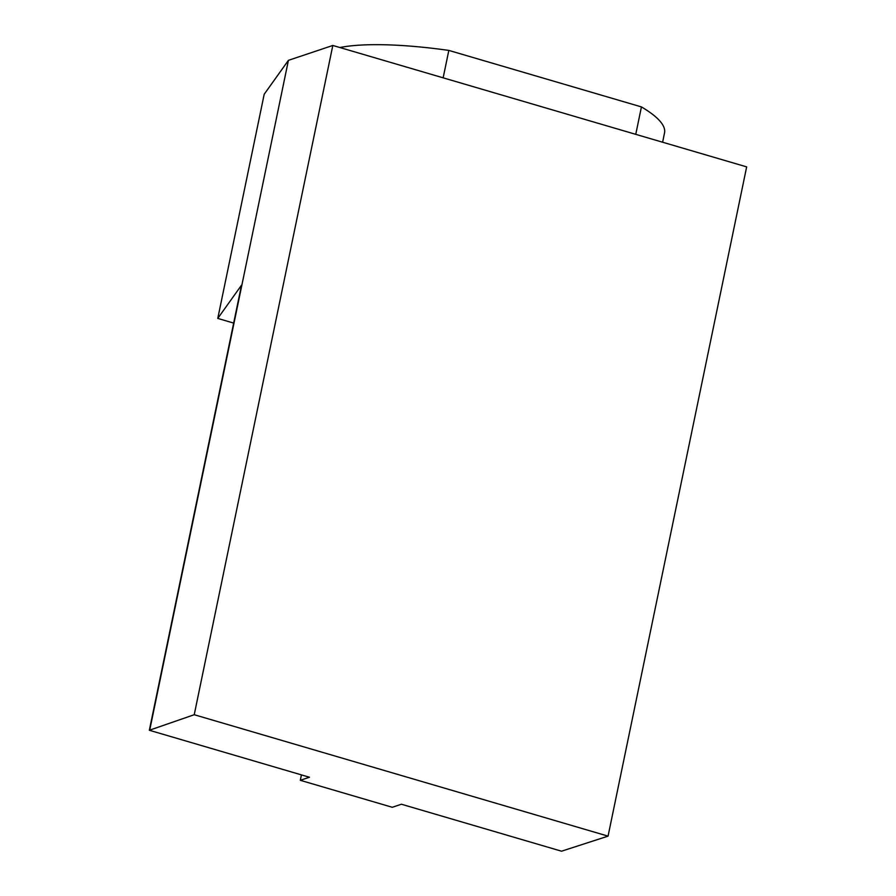 <?xml version="1.0" encoding="UTF-8"?>
<svg xmlns="http://www.w3.org/2000/svg" width="896" height="896" viewBox="0 0 896 896"><rect width="100%" height="100%" fill="white"/><g stroke="black" fill="none" stroke-linecap="round" stroke-linejoin="round"><path stroke-width="1.34" d="M301.437 774.894L300.317 780.304L392.28 807.285L401.419 804.227L561.534 851.2L608.059 836.136L194.23 714.717L332.819 45.461L288.422 60.334L264.197 94.248L217.773 318.416L233.666 323.086M300.317 780.304L309.456 777.246L149.341 730.262L194.23 714.717M608.059 836.136L746.659 166.88L332.819 45.461M149.822 729.59L288.422 60.334M149.341 730.262L241.517 285.174L217.773 318.416M662.614 142.218L664.53 132.944A177.61 38.662 -168.3 0 0 641.435 106.915L448.829 50.411L443.15 77.829M448.829 50.411A177.61 38.662 -168.3 0 0 339.842 47.522M641.435 106.915L635.757 134.344"/></g></svg>
